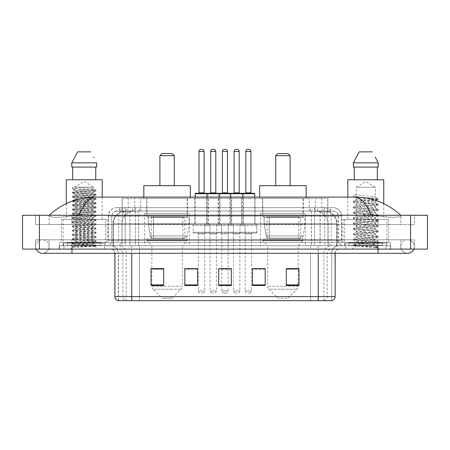 <?xml version="1.0" encoding="UTF-8"?>
<svg xmlns="http://www.w3.org/2000/svg" width="450" height="450" viewBox="0 0 450 450"><rect width="100%" height="100%" fill="white"/><g stroke="black" fill="none" stroke-linecap="round" stroke-linejoin="round"><path stroke-width="0.34" stroke-dasharray="2.25 1.69" d="M305.325 213.587L260.511 213.587L305.325 213.587L305.325 245.717L260.511 245.717L305.325 245.717M260.511 213.587L260.511 245.717M189.489 213.587L144.675 213.587L189.489 213.587L189.489 245.717L144.675 245.717L189.489 245.717M144.675 213.587L144.675 245.717M208.299 198.366L194.771 198.366L208.299 198.366L208.299 224.578L194.771 224.578L208.299 224.578M194.771 198.366L194.771 224.578M231.722 198.366L218.194 198.366L231.722 198.366L231.722 224.578L218.194 224.578L231.722 224.578M218.194 198.366L218.194 224.578M255.144 198.366L241.616 198.366L255.144 198.366L255.144 224.578L241.616 224.578L255.144 224.578M241.616 198.366L241.616 224.578M243.433 198.366L229.905 198.366L243.433 198.366L243.433 224.578L229.905 224.578L243.433 224.578M229.905 198.366L229.905 224.578M220.011 198.366L206.482 198.366L220.011 198.366L220.011 224.578L206.482 224.578L220.011 224.578M206.482 198.366L206.482 224.578M256.832 224.578L239.923 224.578L256.832 224.578L256.832 233.032L239.923 233.032L256.832 233.032M239.923 224.578L239.923 233.032M233.415 224.578L216.501 224.578L233.415 224.578L233.415 233.032L216.501 233.032L233.415 233.032M216.501 224.578L216.501 233.032M209.993 224.578L193.084 224.578L209.993 224.578L209.993 233.032L193.084 233.032L209.993 233.032M193.084 224.578L193.084 233.032M221.704 224.578L204.795 224.578L221.704 224.578L221.704 233.032L204.795 233.032L221.704 233.032M204.795 224.578L204.795 233.032M245.121 224.578L228.212 224.578L245.121 224.578L245.121 233.032L228.212 233.032L245.121 233.032M228.212 224.578L228.212 233.032M204.705 233.032L198.366 233.032L204.705 233.032L204.705 245.717L198.366 245.717L204.705 245.717M198.366 233.032L198.366 245.717M228.127 233.032L221.788 233.032L228.127 233.032L228.127 245.717L221.788 245.717L228.127 245.717M221.788 233.032L221.788 245.717M251.55 233.032L245.205 233.032L251.55 233.032L251.55 245.717L245.205 245.717L251.55 245.717M245.205 233.032L245.205 245.717M239.839 233.032L233.499 233.032L239.839 233.032L239.839 245.717L233.499 245.717L239.839 245.717M233.499 233.032L233.499 245.717M216.416 233.032L210.077 233.032L216.416 233.032L216.416 245.717L210.077 245.717L216.416 245.717M210.077 233.032L210.077 245.717M323.921 211.05L319.804 211.05L326.121 211.202C327.713 211.68 328.252 211.978 327.741 212.107L321.778 212.107L318.381 211.382L311.377 211.067L138.623 211.067L131.619 211.382L128.222 212.107L122.259 212.107L122.068 198.366L327.932 198.366L122.068 198.366M325.395 211.101A12.684 12.684 0 0 1 336.938 223.734L336.938 245.717L113.062 245.717L336.938 245.717M122.068 212.023L124.605 211.101L130.196 211.05L126.079 211.05M124.605 211.101A12.684 12.684 0 0 0 113.062 223.734L113.321 245.717M187.588 198.366L146.576 198.366L187.588 198.366L187.588 213.587L146.576 213.587L187.588 213.587M146.576 198.366L146.576 213.587M303.424 198.366L262.412 198.366L303.424 198.366L303.424 213.587L262.412 213.587L303.424 213.587M262.412 198.366L262.412 213.587M327.932 198.366L327.741 212.107L327.741 198.366M130.196 211.05L319.804 211.05M378.039 249.097L378.039 239.794L378.039 249.097L378.039 239.794L71.961 239.794L407.632 239.794A6.767 6.767 0 0 1 413.899 249.097A6.767 6.767 0 0 0 414.394 246.561A6.767 6.767 0 0 1 413.899 249.097A6.767 6.767 0 0 0 407.632 239.794A6.767 6.767 0 0 0 400.866 246.561A6.767 6.767 0 0 1 407.632 239.794L378.039 239.794L414.394 239.794L414.394 249.097L49.134 249.097L414.394 249.097L414.394 239.794L35.606 239.794L35.606 249.097L378.039 249.097L35.606 249.097L35.606 239.794L378.039 239.794L378.039 253.322L378.039 246.561L378.039 253.322L71.961 253.322L71.961 239.794L49.134 239.794L71.961 239.794L71.961 253.322L71.961 245.717L390.718 245.717L390.718 249.097L390.718 245.717L59.282 245.717L59.282 249.097L59.282 245.717L71.961 245.717L71.961 249.097L71.961 239.794L71.961 249.097M71.961 253.322L42.367 253.322A6.767 6.767 0 0 0 49.134 246.561A6.767 6.767 0 0 0 42.367 239.794A6.767 6.767 0 0 0 36.101 249.097A6.767 6.767 0 0 1 35.606 246.561A6.767 6.767 0 0 0 36.101 249.097M42.367 253.322A6.767 6.767 0 0 0 49.134 246.561A6.767 6.767 0 0 1 42.367 253.322A6.767 6.767 0 0 0 49.134 246.561A6.767 6.767 0 0 0 42.367 239.794A6.767 6.767 0 0 0 35.606 246.561M378.039 253.322L407.632 253.322A6.767 6.767 0 0 1 400.866 246.561A6.767 6.767 0 0 0 407.632 253.322A6.767 6.767 0 0 1 400.866 246.561M386.916 219.504L344.638 219.504L386.916 219.504L386.916 245.717L344.638 245.717L386.916 245.717M344.638 219.504L344.638 245.717M105.362 219.504L63.084 219.504L105.362 219.504L105.362 245.717L63.084 245.717L105.362 245.717M63.084 219.504L63.084 245.717M125.803 211.05L324.354 211.05L125.803 211.05A12.684 12.684 0 0 0 113.119 223.734L130.028 223.734L130.028 245.717L113.119 245.717L337.039 245.717L130.028 245.717M324.354 211.05A12.684 12.684 0 0 1 337.039 223.734L337.039 245.717M400.866 215.274C387.624 203.321 372.246 197.257 354.729 197.1L95.271 197.1C77.822 197.235 62.438 203.293 49.134 215.274L49.134 215.657C50.484 217.688 58.089 217.783 71.961 215.955L78.93 215.274L371.07 215.274L378.039 215.955C390.139 218.132 401.231 217.339 400.866 215.657L400.866 215.274L400.866 215.657C399.516 217.688 391.911 217.783 378.039 215.955L371.07 215.274L78.93 215.274L71.961 215.955C59.861 218.132 48.769 217.339 49.134 215.657L49.134 215.274M427.5 215.274L427.5 249.097L22.5 249.097L22.5 215.274L427.5 215.274M71.961 215.274L378.039 215.274L71.961 215.274L71.961 224.578L414.394 224.578L414.394 215.274L378.039 215.274L414.394 215.274L414.394 224.578L35.606 224.578L35.606 215.274L35.606 224.578L378.039 224.578L49.134 224.578L71.961 224.578L71.961 215.274M400.866 239.794L400.866 249.097L400.866 239.794M49.134 239.794L49.134 249.097L49.134 239.794M400.866 224.578L378.039 224.578L400.866 224.578L400.866 215.657L400.866 224.578M49.134 224.578L49.134 215.657L49.134 224.578M354.729 197.1C360.771 197.28 366.221 203.338 371.07 215.274M78.93 215.274C83.779 203.338 89.229 197.28 95.271 197.1M119.734 207.669L330.266 207.669L119.734 207.669L119.734 211.05L330.266 211.05L119.734 211.05M333.225 211.05L116.775 211.05L333.225 211.05A5.074 5.074 0 0 1 338.299 216.124L338.299 240.221L108.321 240.221A2.115 2.115 0 0 1 106.206 242.331L343.794 242.331L106.206 242.331M116.775 207.669L333.225 207.669L116.775 207.669A8.454 8.454 0 0 0 108.321 216.124L338.299 216.124L111.701 216.124L111.701 240.221A5.496 5.496 0 0 1 106.206 245.717L343.794 245.717L106.206 245.717M333.225 207.669A8.454 8.454 0 0 1 341.679 216.124L341.679 240.221L314.634 240.221L314.634 242.331M382.686 242.331L348.868 242.331L382.686 242.331L382.686 245.717L348.868 245.717L382.686 245.717L382.686 243.18L348.868 243.18L382.686 243.18M348.868 242.331L348.868 243.18M101.132 242.331L67.314 242.331L101.132 242.331L101.132 245.717L67.314 245.717L101.132 245.717L101.132 243.18L67.314 243.18L101.132 243.18M67.314 242.331L67.314 243.18M59.49 242.331L72.174 242.331L59.49 242.331L59.49 245.717L390.51 245.717L59.49 245.717L59.49 242.331M377.826 242.331L72.174 242.331L390.51 242.331L377.826 242.331L377.826 245.717L377.826 242.331M390.51 242.331L390.51 245.717L390.51 242.331M104.513 245.717L104.513 249.097L63.928 249.097L104.513 249.097L63.928 249.097L104.513 249.097L104.513 245.717L63.928 245.717L63.928 249.097L63.928 245.717L104.513 245.717M386.072 245.717L386.072 249.097L345.488 249.097L386.072 249.097L345.488 249.097L386.072 249.097L386.072 245.717L345.488 245.717L345.488 249.097L345.488 245.717L386.072 245.717M104.94 243.18L63.506 243.18L104.94 243.18L104.94 245.717L63.506 245.717L104.94 245.717M63.506 243.18L63.506 245.717M386.494 243.18L345.06 243.18L386.494 243.18L386.494 245.717L345.06 245.717L386.494 245.717M345.06 243.18L345.06 245.717M117.917 300.673L331.746 300.673L331.746 253.322A7.611 7.611 0 0 1 339.356 245.717L110.644 245.717L339.356 245.717M118.254 300.673L118.254 253.322L335.126 253.322A4.23 4.23 0 0 1 339.356 249.097L110.644 249.097L339.356 249.097M348.868 245.717L382.686 245.717L348.868 245.717M67.314 245.717L101.132 245.717L67.314 245.717M286.301 268.673L298.98 268.673L298.98 285.497L298.98 268.588L298.98 285.497L286.301 285.497L286.301 268.673L286.301 285.497L298.98 285.497L298.98 268.757L298.98 285.497L298.98 269.257L286.301 269.257L286.301 268.588L286.301 285.497L286.301 268.588L298.98 268.588L286.301 268.588L298.136 268.588L298.136 245.717L267.699 245.717L267.699 286.239A4.23 4.23 0 0 0 268.937 289.226L296.899 289.226L268.937 289.226L277.847 298.136L287.989 298.136L277.847 298.136M265.162 284.906L265.162 268.588L265.162 285.497L252.478 285.497L252.478 268.673L252.478 285.497L265.162 285.497L265.162 268.757L265.162 285.497L265.162 269.257L252.478 269.257L252.478 268.588L252.478 285.497L252.478 268.673L252.478 285.497L252.478 269.257L265.162 269.257L265.162 268.673L265.162 284.906L252.478 284.906L252.478 285.497L265.162 285.497L265.162 268.673L252.478 268.673L252.478 284.906M163.699 268.673L151.02 268.673L151.02 285.497L163.699 285.497L163.699 268.588L163.699 285.497L151.02 285.497L151.02 268.673L151.02 285.497L163.699 285.497L163.699 268.757L163.699 285.497L163.699 269.257L151.02 269.257L151.02 285.497L151.02 268.673L151.02 285.497L151.02 269.257L163.699 269.257L163.699 268.588L151.02 268.588L163.699 268.588L151.864 268.588L151.864 245.717L147.004 240.643L187.161 240.643L147.004 240.643L147.004 238.95L187.161 238.95L147.004 238.95M197.522 284.906L197.522 268.588L197.522 285.497L184.838 285.497L184.838 268.673L184.838 285.497L197.522 285.497L197.522 268.757L197.522 285.497L197.522 269.257L184.838 269.257L184.838 268.588L184.838 285.497L184.838 268.673L184.838 285.497L184.838 269.257L197.522 269.257L197.522 268.673L197.522 284.906L184.838 284.906L184.838 285.497L197.522 285.497L197.522 268.673L184.838 268.673L184.838 284.906M231.339 284.906L231.339 268.588L231.339 285.497L218.661 285.497L218.661 268.673L218.661 285.497L231.339 285.497L231.339 268.757L231.339 285.497L231.339 269.257L218.661 269.257L218.661 268.588L218.661 285.497L218.661 268.673L218.661 285.497L218.661 269.257L231.339 269.257L231.339 268.673L231.339 284.906L218.661 284.906L218.661 285.497L231.339 285.497L231.339 268.673L218.661 268.673L218.661 284.906M331.537 300.673L332.083 300.673M390.51 249.097L59.49 249.097L390.51 249.097L390.51 245.717L390.51 249.097M59.49 249.097L59.49 245.717L59.49 249.097M197.522 268.588L184.838 268.588L197.522 268.588M265.162 268.588L252.478 268.588L265.162 268.588M231.339 268.588L218.661 268.588L231.339 268.588M228.127 268.588L221.788 268.588L221.788 233.876L228.127 233.876L228.127 268.588M298.98 269.257L298.98 268.757L298.98 269.257L286.301 269.257L286.301 285.497L298.98 285.497L298.98 269.257M76.956 247.157L96.013 245.722L95.102 246.251L98.004 249.097L70.436 249.097L74.666 244.868C73.778 245.346 95.546 245.79 95.119 246.212C95.861 246.538 83.987 246.864 76.956 247.157L72.495 247.157C74.464 246.459 78.373 245.7 84.223 244.868L74.666 244.868C74.081 244.164 94.365 243.461 93.78 242.758C94.365 242.055 74.081 241.346 74.666 240.643C74.081 239.94 94.365 239.231 93.78 238.528C94.365 237.825 74.081 237.116 74.666 236.413C74.081 235.71 94.365 235.007 93.78 234.298C94.365 233.595 74.081 232.892 74.666 232.189C74.081 231.486 94.365 230.777 93.78 230.074C94.365 229.371 74.081 228.662 74.666 227.959C74.081 227.256 94.365 226.547 93.78 225.844C94.365 225.141 74.081 224.438 74.666 223.734C74.081 223.026 94.365 222.322 93.78 221.619C94.365 220.916 74.081 220.208 74.666 219.504C74.081 218.801 94.365 218.093 93.78 217.389C94.365 216.686 74.081 215.977 74.666 215.274C74.081 214.571 94.365 213.868 93.78 213.165C94.365 212.462 74.081 211.753 74.666 211.05C74.081 210.347 94.365 209.638 93.78 208.935C94.365 208.232 74.081 207.523 74.666 206.82C74.081 206.117 94.365 205.414 93.78 204.705C94.365 204.002 74.081 203.299 74.666 202.596C74.081 201.893 94.365 201.184 93.78 200.481C94.365 199.778 74.081 199.069 74.666 198.366C74.081 197.662 94.365 196.954 93.78 196.251C94.365 195.547 74.081 194.844 74.666 194.141C74.081 193.438 94.365 192.729 93.78 192.026C94.365 191.323 74.081 190.614 74.666 189.911L74.666 187.2L93.78 187.2L84.223 181.457L74.666 187.2L93.78 187.2L93.712 188.781L96.013 190.119L72.377 188.061L72.377 188.589L74.666 189.911L74.728 190.896L72.427 192.229L96.013 190.119M96.013 245.722L72.377 243.546L96.069 241.436L72.377 239.321L96.069 237.206L72.377 235.091L96.069 232.982L72.377 230.867L96.069 228.752L72.377 226.637L96.069 224.522L72.377 222.412L96.069 220.297L72.377 218.183L96.069 216.067L72.377 213.958L96.013 211.899L72.377 209.728L96.013 207.675L72.377 205.498L96.013 203.445L72.377 201.274L96.013 199.215L72.377 197.044L96.013 194.991L72.377 192.819L96.013 190.761L93.712 192.099L93.78 193.084L96.013 194.344L72.427 192.229M96.013 194.991L93.78 196.251L93.78 197.308C94.365 196.605 74.081 195.902 74.666 195.193C74.081 194.49 94.365 193.787 93.78 193.084C94.365 192.381 74.081 191.672 74.666 190.969C74.081 190.266 94.365 189.557 93.78 188.854C94.281 188.308 81.737 187.734 76.753 187.2L74.666 186.739L72.377 188.061M96.013 190.761L72.427 188.651L74.666 189.911M96.013 199.215L93.78 200.481L93.78 201.538C94.365 200.835 74.081 200.126 74.666 199.423C74.081 198.72 94.365 198.011 93.78 197.308L96.013 198.574L72.377 196.515L96.013 194.344M72.427 192.876L74.728 194.214L74.666 195.193L72.427 196.459M96.013 203.445L93.78 204.705L93.78 205.763C94.365 205.059 74.081 204.356 74.666 203.653C74.081 202.95 94.365 202.241 93.78 201.538L96.013 202.798L72.377 200.745L96.013 198.574M72.427 197.106L74.728 198.439L74.666 199.423L72.427 200.689M96.013 207.675L93.78 208.935L93.78 209.993C94.365 209.289 74.081 208.581 74.666 207.877C74.081 207.174 94.365 206.466 93.78 205.763L96.013 207.028L72.377 204.969L96.013 202.798M72.427 201.33L74.728 202.669L74.666 203.653L72.427 204.913M96.013 211.899L93.78 213.165L93.78 214.222C94.365 213.514 74.081 212.811 74.666 212.107C74.081 211.404 94.365 210.696 93.78 209.993L96.013 211.252L72.377 209.199L96.013 207.028M72.427 205.56L74.728 206.893L74.666 207.877L72.427 209.143M96.013 216.129L93.78 217.389L93.78 218.447C94.365 217.744 74.081 217.035 74.666 216.332C74.081 215.629 94.365 214.926 93.78 214.222L96.013 215.482L72.377 213.429L96.013 211.252M72.427 209.784L74.728 211.123L74.666 212.107L72.427 213.368M96.013 220.354L93.78 221.619L93.78 222.677C94.365 221.974 74.081 221.265 74.666 220.562C74.081 219.859 94.365 219.15 93.78 218.447L96.013 219.713L72.377 217.654L96.013 215.482M72.427 214.014L74.728 215.347L74.666 216.332L72.427 217.597M96.013 224.584L93.78 225.844L93.78 226.901C94.365 226.198 74.081 225.489 74.666 224.786C74.081 224.083 94.365 223.38 93.78 222.677L96.013 223.937L72.377 221.884L96.013 219.713M72.427 218.239L74.728 219.578L74.666 220.562L72.427 221.822M96.013 228.808L93.78 230.074L93.78 231.131C94.365 230.428 74.081 229.719 74.666 229.016C74.081 228.313 94.365 227.604 93.78 226.901L96.013 228.167L72.377 226.108L96.013 223.937M72.427 222.469L74.728 223.808L74.666 224.786L72.427 226.052M96.013 233.038L93.78 234.298L93.78 235.356C94.365 234.653 74.081 233.949 74.666 233.246C74.081 232.537 94.365 231.834 93.78 231.131L96.013 232.391L72.377 230.338L96.013 228.167M72.427 226.699L74.728 228.032L74.666 229.016L72.427 230.276M96.013 237.268L93.78 238.528L93.78 239.586C94.365 238.882 74.081 238.174 74.666 237.471C74.081 236.768 94.365 236.059 93.78 235.356L96.013 236.621L72.377 234.562L96.013 232.391M72.427 230.923L74.728 232.262L74.666 233.246L72.427 234.506M96.013 241.493L93.78 242.758L93.78 243.81C94.365 243.107 74.081 242.404 74.666 241.701C74.081 240.998 94.365 240.289 93.78 239.586L96.013 240.846L72.377 238.792L96.013 236.621M72.427 235.153L74.728 236.486L74.666 237.471L72.427 238.736M84.223 244.868C90.028 244.519 93.212 244.164 93.78 243.81L96.013 245.076L72.377 243.023L96.013 240.846M72.427 239.377L74.728 240.716L74.666 241.701L72.427 242.961M101.554 245.717L66.887 245.717L101.554 245.717A0.422 0.422 0 0 1 101.132 245.295L67.314 245.295L101.132 245.295L101.132 242.758A0.422 0.422 0 0 1 101.554 242.331L66.887 242.331L101.554 242.331M66.887 245.717A0.422 0.422 0 0 0 67.314 245.295L67.314 242.758A0.422 0.422 0 0 0 66.887 242.331M61.391 219.504L107.049 219.504L61.391 219.504L61.391 242.331L107.049 242.331L61.391 242.331M107.049 219.504L107.049 242.331M66.257 203.636L66.257 219.504L102.189 219.504L66.257 219.504M102.189 197.1L102.189 219.504M70.436 249.097L98.004 249.097M74.666 244.868L72.427 243.607M72.692 167.085L96.677 167.085L95.754 167.085L96.677 167.085L96.677 162.855L71.769 162.855L71.769 167.085L72.692 167.085L72.692 179.764L95.754 179.764L72.692 179.764M77.619 151.864L90.821 151.864M93.668 156.999L94.005 157.635M66.257 179.764L102.189 179.764M72.495 247.157L96.013 245.076M74.666 187.2L74.666 186.739M159.896 185.681L174.268 185.681L159.896 185.681M172.153 298.136L162.011 298.136L153.101 289.226L181.063 289.226L153.101 289.226A4.23 4.23 0 0 1 151.864 286.239L182.301 286.239A4.23 4.23 0 0 1 181.063 289.226L172.153 298.136L162.011 298.136M187.161 238.95L187.161 240.643L182.301 245.717L151.864 245.717L182.301 245.717L182.301 286.239L151.864 286.239L151.864 268.673M151.228 216.968L182.936 216.968L151.228 216.968L151.228 238.95L182.936 238.95L151.228 238.95M182.936 216.968L182.936 238.95M147.004 198.366L187.161 198.366L147.004 198.366L147.004 216.968L187.161 216.968L147.004 216.968M187.161 198.366L187.161 216.968M143.831 197.1L143.831 198.366L190.333 198.366L143.831 198.366M190.333 197.1L190.333 198.366M143.831 185.681L190.333 185.681M159.896 155.666L174.268 155.666M162.011 153.557L172.153 153.557M189.067 217.389L148.297 217.389L189.067 217.389L189.067 224.156L148.297 224.156L148.297 217.389L148.297 224.156L150.334 235.935C150.834 237.386 151.886 238.112 153.478 238.106L184.838 238.106L153.478 238.106L153.484 217.389L153.478 238.106C151.892 238.112 150.84 237.392 150.334 235.935L148.297 224.156L189.067 224.156L187.352 235.935L150.334 235.935L187.352 235.935C186.261 237.763 185.422 238.489 184.843 238.106L184.838 217.389L153.484 217.389L184.838 217.389M275.732 185.681L290.104 185.681L275.732 185.681M287.989 298.136L296.899 289.226A4.23 4.23 0 0 0 298.136 286.239L267.699 286.239L298.136 286.239L298.136 268.673M298.136 245.717L302.996 240.643L262.839 240.643L302.996 240.643L302.996 238.95L262.839 238.95L262.839 240.643L267.699 245.717L298.136 245.717M267.064 216.968L298.772 216.968L267.064 216.968L267.064 238.95L298.772 238.95L267.064 238.95M298.772 216.968L298.772 238.95M262.839 198.366L302.996 198.366L262.839 198.366L262.839 216.968L302.996 216.968L262.839 216.968M302.996 198.366L302.996 216.968M259.667 197.1L259.667 198.366L306.169 198.366L259.667 198.366M306.169 197.1L306.169 198.366M259.667 185.681L306.169 185.681M262.839 238.95L302.996 238.95M275.732 155.666L290.104 155.666M277.847 153.557L287.989 153.557M304.903 217.389L264.127 217.389L304.903 217.389L304.903 224.156L264.127 224.156L264.127 217.389L264.127 224.156L266.169 235.935C266.67 237.386 267.722 238.112 269.314 238.106L300.673 238.106L269.314 238.106L269.319 217.389L269.314 238.106C267.722 238.112 266.676 237.392 266.169 235.935L264.127 224.156L304.903 224.156L303.188 235.935L266.169 235.935L303.188 235.935C302.096 237.763 301.258 238.489 300.679 238.106L300.673 217.389L269.319 217.389L300.673 217.389M372.037 244.868C366.159 245.295 354.881 245.722 354.988 246.105C353.914 246.701 377.831 247.252 378.219 247.776L353.317 245.138L378.157 242.544L375.334 244.131L375.334 244.868L372.037 244.868L375.334 244.131C375.868 243.866 372.69 243.416 365.799 242.792C359.848 242.308 356.659 241.864 356.22 241.447C355.809 240.519 375.998 239.608 375.334 238.759C375.924 237.87 355.629 236.976 356.22 236.076L359.032 235.395L375.334 233.393C375.834 233.123 372.679 232.678 365.873 232.059C359.398 231.497 356.181 231.047 356.22 230.709C355.916 230.406 359.072 229.961 365.692 229.371C372.577 228.752 375.789 228.302 375.334 228.021C374.468 227.571 371.571 227.149 366.632 226.755C361.204 226.277 355.669 225.776 356.22 225.349C356.102 224.977 359.798 224.477 367.318 223.858C373.759 223.206 376.431 222.801 375.334 222.654C375.784 222.379 372.6 221.934 365.794 221.316C359.978 220.871 356.788 220.421 356.22 219.977C356.096 219.606 359.82 219.111 367.386 218.481C373.686 217.845 376.341 217.446 375.334 217.282C375.84 217.024 372.673 216.579 365.839 215.949C360.039 215.511 356.827 215.061 356.22 214.611C356.822 214.172 360.011 213.722 365.788 213.255C372.516 212.648 375.699 212.203 375.334 211.916C374.58 211.472 371.678 211.044 366.632 210.634C359.938 210.127 356.468 209.661 356.22 209.239C355.719 208.282 375.902 207.472 375.334 206.544C375.93 205.566 355.618 204.823 356.22 203.856L358.088 203.327L373.162 201.769L375.334 201.178L375.334 202.523C375.919 201.628 355.635 200.728 356.22 199.834C355.635 198.939 375.919 198.045 375.334 197.151C375.919 196.256 355.635 195.362 356.22 194.468L356.22 187.2L375.334 187.2L365.777 181.457L356.22 187.2L375.334 187.2L375.227 197.032L378.157 198.737L359.544 197.038L353.452 196.026L353.452 196.695L356.327 198.371L356.327 194.349L353.396 196.054M383.113 245.717L348.446 245.717L383.113 245.717A0.422 0.422 0 0 1 382.686 245.295L348.868 245.295L382.686 245.295L382.686 242.758A0.422 0.422 0 0 1 383.113 242.331L348.446 242.331L383.113 242.331M348.446 245.717A0.422 0.422 0 0 0 348.868 245.295L348.868 242.758A0.422 0.422 0 0 0 348.446 242.331M342.951 219.504L388.609 219.504L342.951 219.504L342.951 242.331L388.609 242.331L342.951 242.331M388.609 219.504L388.609 242.331M347.811 197.1L347.811 219.504L383.743 219.504L347.811 219.504M383.743 203.636L383.743 219.504M375.227 206.685L375.334 207.889C375.919 206.994 355.635 206.1 356.22 205.206C355.635 204.311 375.919 203.411 375.334 202.523L378.157 204.109L353.317 201.516L359.544 200.621L372.009 199.721L378.157 198.737M378.157 242.544L372.009 241.554L359.544 240.66L353.317 239.766L378.242 237.083L353.317 234.399L378.242 231.716L353.317 229.028L378.242 226.344L353.317 223.661L378.157 221.068L372.009 220.084L359.544 219.184L353.317 218.289L378.157 215.696L372.009 214.712L359.544 213.817L353.317 212.923L378.242 210.24L353.396 207.647L359.544 206.657L372.009 205.763L378.242 204.868L353.317 202.185L378.157 199.592L375.334 201.178C375.975 200.925 372.763 200.475 365.709 199.828C362.627 199.502 356.884 199.153 356.22 198.495L356.22 199.834L353.396 201.42M378.157 199.592L372.009 198.607L353.396 196.909L356.327 198.371M378.157 210.33L375.334 211.916L375.334 213.261C375.919 212.366 355.635 211.466 356.22 210.572C355.635 209.678 375.919 208.783 375.334 207.889L378.157 209.475L353.317 206.882L359.544 205.987L372.009 205.093L378.157 204.109M353.396 202.275L356.327 203.985L356.22 205.206L353.396 206.792M378.157 215.696L375.334 217.282L375.334 218.627C375.919 217.732 355.635 216.838 356.22 215.944C355.635 215.049 375.919 214.149 375.334 213.261L378.157 214.847L353.317 212.254L359.544 211.354L372.009 210.459L378.157 209.475M353.396 207.647L356.327 209.351L356.22 210.572L353.396 212.158M378.157 221.068L375.334 222.654L375.334 223.999C375.919 223.104 355.635 222.204 356.22 221.31C355.635 220.416 375.919 219.521 375.334 218.627L378.157 220.213L353.317 217.62L359.544 216.726L372.009 215.831L378.157 214.847M353.396 213.013L356.327 214.723L356.22 215.944L353.396 217.53M378.157 226.434L375.334 228.021L375.334 229.365C375.919 228.471 355.635 227.576 356.22 226.682C355.635 225.787 375.919 224.888 375.334 223.999L378.157 225.585L353.317 222.992L359.544 222.092L372.009 221.197L378.157 220.213M356.327 220.112L356.22 221.31L353.396 222.896M378.157 231.806L375.334 233.393L375.334 234.731C375.919 233.843 355.635 232.942 356.22 232.048C355.635 231.154 375.919 230.259 375.334 229.365L378.157 230.951L353.317 228.358L359.544 227.464L372.009 226.569L378.157 225.585M356.327 225.484L356.22 226.682L353.396 228.268M378.157 237.172L375.334 238.759L375.334 240.103C375.919 239.209 355.635 238.314 356.22 237.42C355.635 236.526 375.919 235.626 375.334 234.731L378.157 236.323L353.317 233.73L359.544 232.83L372.009 231.936L378.157 230.951M353.396 229.118L356.327 230.828L356.22 232.048L353.396 233.634M378.219 247.776L375.114 247.776C376.673 247.281 377.218 246.791 376.762 246.296L372.904 244.856C367.718 244.164 355.731 243.472 356.22 242.786C355.635 241.892 375.919 240.998 375.334 240.103L378.157 241.689L353.317 239.096L359.544 238.202L372.009 237.308L378.157 236.323M353.396 234.489L356.327 236.199L356.22 237.42L353.396 239.006M373.168 244.879L375.334 244.868L378.157 247.061L359.544 245.362L353.396 244.373L372.009 242.674L378.157 241.689M353.396 239.856L356.327 241.566L356.22 242.786L353.396 244.373M375.114 247.776L378.242 247.151L378.242 247.776L379.564 249.097L351.996 249.097L379.564 249.097M353.396 245.227L355.016 246.167L351.996 249.097M354.246 167.085L377.308 167.085L377.308 179.764L354.246 179.764L377.308 179.764L354.246 179.764L354.246 167.085L353.323 167.085L378.231 167.085L353.323 167.085L353.323 162.855L378.231 162.855M359.179 151.864L372.381 151.864M375.227 156.999L375.559 157.635M356.22 194.468L353.452 196.026M354.246 179.764L377.308 179.764M347.811 179.764L383.743 179.764M377.308 167.085L378.231 167.085M219.167 193.292L207.326 193.292M217.266 233.032L209.233 233.032L217.266 233.032A0.844 0.844 0 0 0 216.416 233.876L216.416 290.947A2.115 2.115 0 0 1 214.307 293.062L212.192 293.062L214.307 293.062M209.233 233.032A0.844 0.844 0 0 1 210.077 233.876L210.077 290.947A2.115 2.115 0 0 0 212.192 293.062M220.854 233.032L205.639 233.032L220.854 233.032A0.844 0.844 0 0 0 221.704 232.189L204.795 232.189L221.704 232.189L221.704 225.422A0.844 0.844 0 0 0 220.854 224.578L205.639 224.578L220.854 224.578M205.639 233.032A0.844 0.844 0 0 1 204.795 232.189L204.795 225.422A0.844 0.844 0 0 1 205.639 224.578M219.589 197.1L219.589 223.734A0.844 0.844 0 0 0 220.433 224.578L206.061 224.578L220.433 224.578M206.904 197.1L206.904 223.734A0.844 0.844 0 0 1 206.061 224.578M210.291 193.292L216.208 193.292M242.589 193.292L230.749 193.292M240.683 233.032L232.65 233.032L240.683 233.032A0.844 0.844 0 0 0 239.839 233.876L239.839 290.947A2.115 2.115 0 0 1 237.724 293.062L235.609 293.062L237.724 293.062M232.65 233.032A0.844 0.844 0 0 1 233.499 233.876L233.499 290.947A2.115 2.115 0 0 0 235.609 293.062M244.277 233.032L229.061 233.032L244.277 233.032A0.844 0.844 0 0 0 245.121 232.189L228.212 232.189L245.121 232.189L245.121 225.422A0.844 0.844 0 0 0 244.277 224.578L229.061 224.578L244.277 224.578M229.061 233.032A0.844 0.844 0 0 1 228.212 232.189L228.212 225.422A0.844 0.844 0 0 1 229.061 224.578M243.011 197.1L243.011 223.734A0.844 0.844 0 0 0 243.855 224.578L229.483 224.578L243.855 224.578M230.327 197.1L230.327 223.734A0.844 0.844 0 0 1 229.483 224.578M233.708 193.292L239.625 193.292M195.193 193.714L207.877 193.714A0.422 0.422 0 0 0 207.456 193.292L195.621 193.292M198.579 193.292L204.497 193.292L198.579 193.292M197.522 233.032L205.554 233.032L197.522 233.032A0.844 0.844 0 0 1 198.366 233.876L198.366 290.947A2.115 2.115 0 0 0 200.481 293.062L202.596 293.062L200.481 293.062M205.554 233.032A0.844 0.844 0 0 0 204.705 233.876L204.705 290.947A2.115 2.115 0 0 1 202.596 293.062M193.928 233.032L209.149 233.032L193.928 233.032A0.844 0.844 0 0 1 193.084 232.189L209.993 232.189L193.084 232.189L193.084 225.422A0.844 0.844 0 0 1 193.928 224.578L209.149 224.578L193.928 224.578M209.149 233.032A0.844 0.844 0 0 0 209.993 232.189L209.993 225.422A0.844 0.844 0 0 0 209.149 224.578M195.193 197.1L195.193 223.734A0.844 0.844 0 0 1 194.349 224.578L208.721 224.578L194.349 224.578M254.295 193.292L242.46 193.292A0.422 0.422 0 0 0 242.038 193.714L230.327 193.714L231.3 193.714L231.3 223.734L218.616 223.734L218.616 193.714L231.3 193.714A0.422 0.422 0 0 0 230.878 193.292L219.037 193.292A0.422 0.422 0 0 0 218.616 193.714L206.904 193.714L207.877 193.714L207.877 223.734A0.844 0.844 0 0 0 208.721 224.578M201.96 149.327L201.116 149.327M221.996 193.292L227.919 193.292L221.996 193.292M220.939 233.032A0.844 0.844 0 0 1 221.788 233.876L228.127 233.876A0.844 0.844 0 0 1 228.971 233.032L220.939 233.032L228.971 233.032M217.35 233.032L232.566 233.032L217.35 233.032A0.844 0.844 0 0 1 216.501 232.189L233.415 232.189L216.501 232.189L216.501 225.422A0.844 0.844 0 0 1 217.35 224.578L232.566 224.578L217.35 224.578M232.566 233.032A0.844 0.844 0 0 0 233.415 232.189L233.415 225.422A0.844 0.844 0 0 0 232.566 224.578M232.144 224.578A0.844 0.844 0 0 1 231.3 223.734L218.616 223.734A0.844 0.844 0 0 1 217.772 224.578L232.144 224.578L217.772 224.578M221.788 268.673L221.788 290.947A2.115 2.115 0 0 0 223.903 293.062L226.013 293.062L223.903 293.062M228.127 268.673L228.127 290.947A2.115 2.115 0 0 1 226.013 293.062M225.382 149.327L224.533 149.327M245.419 193.292L251.336 193.292L245.419 193.292M244.361 233.032L252.394 233.032L244.361 233.032A0.844 0.844 0 0 1 245.205 233.876L245.205 290.947A2.115 2.115 0 0 0 247.32 293.062L249.435 293.062L247.32 293.062M252.394 233.032A0.844 0.844 0 0 0 251.55 233.876L251.55 290.947A2.115 2.115 0 0 1 249.435 293.062M240.767 233.032L255.988 233.032L240.767 233.032A0.844 0.844 0 0 1 239.923 232.189L256.832 232.189L239.923 232.189L239.923 225.422A0.844 0.844 0 0 1 240.767 224.578L255.988 224.578L240.767 224.578M255.988 233.032A0.844 0.844 0 0 0 256.832 232.189L256.832 225.422A0.844 0.844 0 0 0 255.988 224.578M254.722 193.714L242.038 193.714L242.038 223.734A0.844 0.844 0 0 1 241.189 224.578L255.566 224.578L241.189 224.578M254.722 197.1L254.722 223.734A0.844 0.844 0 0 0 255.566 224.578M248.799 149.327L247.956 149.327M153.478 238.106L184.843 238.106L153.478 238.106M269.314 238.106L300.679 238.106L269.314 238.106M122.259 212.107L122.259 198.366M123.879 211.202A12.684 12.487 -90 0 0 113.321 223.734L336.938 223.734L320.029 223.734L320.029 245.717M336.679 245.717L336.679 223.734A12.684 12.487 90 0 0 326.121 211.202M129.971 211.05L129.971 223.734L113.062 223.734L113.062 245.717M311.377 211.067L311.377 245.717M318.381 211.382A12.684 12.487 90 0 1 328.033 223.734L328.033 245.717M138.623 211.067L138.623 245.717M131.619 211.382A12.684 12.487 -90 0 0 121.967 223.734L121.967 245.717M320.029 211.05L320.029 223.734L129.971 223.734L129.971 245.717M134.747 211.078L134.747 198.366M128.222 212.107L128.222 198.366M140.709 211.078L140.709 198.366M309.291 211.078L309.291 198.366M321.778 212.107L321.778 198.366M315.253 211.078L315.253 198.366M125.865 211.05A12.684 12.487 -90 0 0 113.377 223.734L113.119 245.717M320.124 211.05L320.124 223.734L337.039 223.734L336.78 245.717M130.028 211.05L130.028 223.734L320.124 223.734L320.124 245.717M410.591 215.274L410.591 249.097M39.409 215.274L39.409 249.097M378.039 224.578L378.039 215.274L378.039 224.578M71.961 224.578L71.961 215.955L71.961 224.578M324.293 211.05A12.684 12.487 -90 0 1 336.78 223.734L328.134 223.734L328.134 245.717M315.641 211.05A12.684 12.487 90 0 1 328.134 223.734L311.479 223.734L311.479 245.717M311.479 211.05L311.479 223.734L138.679 223.734L138.679 245.717M138.679 211.05L138.679 223.734L122.023 223.734L122.023 245.717M134.511 211.05A12.684 12.487 90 0 0 122.023 223.734L113.377 223.734L113.377 245.717M132.418 211.05L132.418 207.669M314.634 207.669L314.634 216.124L341.679 216.124L324.771 216.124L324.771 211.05M135.366 207.669L135.366 240.221L111.909 240.221A5.496 5.411 90 0 1 106.492 245.717M125.229 242.331L125.229 240.221L324.771 240.221L324.771 216.124L324.771 240.221L338.299 240.221C338.625 243.557 340.459 245.391 343.794 245.717M324.771 207.669L324.771 216.124L108.321 216.124L108.321 240.221L341.679 240.221C341.803 241.504 342.512 242.207 343.794 242.331M116.775 211.05L113.102 212.619L111.786 215.213L111.701 240.221L125.229 240.221L125.229 207.669M343.507 242.331A2.115 2.081 -90 0 1 341.426 240.221L341.426 216.124A8.454 8.325 90 0 0 333.096 207.669M72.174 242.331L72.174 245.717L72.174 242.331M127.041 207.669A8.454 8.325 -90 0 0 118.716 216.124L118.716 240.221A2.115 2.081 90 0 1 116.634 242.331M116.904 207.669A8.454 8.325 -90 0 0 108.574 216.124L108.574 240.221A2.115 2.081 90 0 1 106.492 242.331M322.959 207.669A8.454 8.325 90 0 1 331.284 216.124L331.284 240.221A2.115 2.081 -90 0 0 333.366 242.331M116.904 211.05A5.074 4.995 -90 0 0 111.909 216.124L314.634 216.124L314.634 240.221L135.366 240.221L135.366 242.331M324.771 242.331L324.771 245.717M135.366 211.05L135.366 245.717M127.041 211.05A5.074 4.995 -90 0 0 122.046 216.124L122.046 240.221A5.496 5.411 90 0 1 116.634 245.717M125.229 211.05L125.229 245.717M333.096 211.05A5.074 4.995 90 0 1 338.091 216.124L338.091 240.221A5.496 5.411 -90 0 0 343.507 245.717M322.959 211.05A5.074 4.995 90 0 1 327.954 216.124L327.954 240.221A5.496 5.411 -90 0 0 333.366 245.717M314.634 211.05L314.634 245.717M119.931 211.05L119.931 207.669M126.934 211.05L126.934 207.669M139.427 211.05L139.427 207.669M310.573 211.05L310.573 207.669M323.066 211.05L323.066 207.669M330.069 211.05L330.069 207.669M317.582 211.05L317.582 207.669M324.18 300.673A4.23 4.163 90 0 0 327.178 296.618L139.477 296.618L139.477 253.322L310.522 253.322L310.522 300.673L310.522 253.322L331.537 253.322A7.611 7.492 -90 0 1 339.036 245.717M131.782 300.673L131.782 253.322L118.254 253.322C117.804 248.704 115.267 246.167 110.644 245.717M318.218 249.097L318.218 253.322L114.874 253.322L139.477 253.322L139.477 249.097M335.126 253.322L131.782 253.322L131.782 249.097M139.477 245.717L139.477 300.673L139.477 296.618L114.874 296.618M118.125 300.673A4.23 4.163 -90 0 1 115.127 296.618L115.127 253.322A4.23 4.163 90 0 0 110.964 249.097M118.659 249.097A4.23 4.163 90 0 1 122.822 253.322L122.822 296.618A4.23 4.163 -90 0 0 125.82 300.673M331.875 300.673A4.23 4.163 90 0 0 334.873 296.618L327.178 296.618L327.178 253.322A4.23 4.163 -90 0 1 331.341 249.097M335.126 296.618L334.873 253.322A4.23 4.163 -90 0 1 339.036 249.097M377.826 249.097L377.826 245.717L377.826 249.097M72.174 249.097L72.174 245.717L72.174 249.097M310.522 245.717L310.522 249.097M323.848 300.673L323.848 253.322A7.611 7.492 -90 0 1 331.341 245.717M331.746 300.673L331.746 253.322L318.218 253.322L318.218 300.673M118.462 300.673L118.462 253.322A7.611 7.492 90 0 0 110.964 245.717M126.152 300.673L126.152 253.322A7.611 7.492 90 0 0 118.659 245.717M131.782 245.717L131.782 253.322M318.218 245.717L318.218 253.322M163.699 284.906L151.02 284.906M298.98 284.906L286.301 284.906M101.132 242.758L67.314 242.758L101.132 242.758M382.686 242.758L348.868 242.758L382.686 242.758M210.713 151.442L215.786 151.442M216.416 233.876L210.077 233.876L216.416 233.876M204.795 225.422L221.704 225.422L204.795 225.422M206.904 223.734L219.589 223.734L206.904 223.734M215.786 192.87L210.713 192.87M216.416 290.947L210.077 290.947L216.416 290.947M234.129 151.442L239.203 151.442M239.839 233.876L233.499 233.876L239.839 233.876M228.212 225.422L245.121 225.422L228.212 225.422M230.327 223.734L243.011 223.734L230.327 223.734M239.203 192.87L234.129 192.87M239.839 290.947L233.499 290.947L239.839 290.947M204.075 192.87L199.001 192.87M198.366 233.876L204.705 233.876L198.366 233.876M209.993 225.422L193.084 225.422L209.993 225.422M207.877 223.734L195.193 223.734L207.877 223.734M198.366 290.947L204.705 290.947L198.366 290.947M199.001 151.442L204.075 151.442M227.492 192.87L222.424 192.87M233.415 225.422L216.501 225.422L233.415 225.422M221.788 290.947L228.127 290.947L221.788 290.947M222.424 151.442L227.492 151.442M250.914 192.87L245.841 192.87M245.205 233.876L251.55 233.876L245.205 233.876M256.832 225.422L239.923 225.422L256.832 225.422M254.722 223.734L242.038 223.734L254.722 223.734M245.205 290.947L251.55 290.947L245.205 290.947M245.841 151.442L250.914 151.442M71.961 239.794L42.367 239.794L71.961 239.794M330.266 211.05L330.266 207.669M114.874 253.322C114.621 250.757 113.214 249.345 110.644 249.097M96.069 245.132L96.069 245.661M72.377 243.023L72.377 243.546M96.069 240.907L96.069 241.436M72.377 238.792L72.377 239.321M96.069 236.678L96.069 237.206M72.377 234.562L72.377 235.091M96.069 232.453L96.069 232.982M72.377 230.338L72.377 230.867M96.069 228.223L96.069 228.752M72.377 226.108L72.377 226.637M96.069 223.999L96.069 224.522M72.377 221.884L72.377 222.412M96.069 219.769L96.069 220.297M72.377 217.654L72.377 218.183M96.069 215.539L96.069 216.067M72.377 213.429L72.377 213.958M96.069 211.314L96.069 211.843M72.377 209.199L72.377 209.728M96.069 207.084L96.069 207.613M72.377 204.969L72.377 205.498M96.069 202.86L96.069 203.389M72.377 200.745L72.377 201.274M96.069 198.63L96.069 199.159M72.377 196.515L72.377 197.044M96.069 194.406L96.069 194.929M72.377 192.291L72.377 192.819M96.069 190.176L96.069 190.704M353.317 244.463L353.317 245.138M378.242 241.779L378.242 242.454M353.317 239.096L353.317 239.766M378.242 236.413L378.242 237.083M353.317 233.73L353.317 234.399M378.242 231.041L378.242 231.716M353.317 228.358L353.317 229.028M378.242 225.675L378.242 226.344M353.317 222.992L353.317 223.661M378.242 220.303L378.242 220.978M353.317 217.62L353.317 218.289M378.242 214.937L378.242 215.606M353.317 212.254L353.317 212.923M378.242 209.565L378.242 210.24M353.317 206.882L353.317 207.551M378.242 204.199L378.242 204.868M353.317 201.516L353.317 202.185M378.242 198.827L378.242 199.502M353.317 196.144L353.317 196.813M353.396 223.751L356.327 225.461M353.396 218.379L356.327 220.089M378.157 204.958L375.227 206.668"/><path stroke-width="0.67" d="M36.101 249.097A6.767 6.767 0 0 0 42.367 253.322A6.767 6.767 0 0 1 36.101 249.097A6.767 6.767 0 0 0 42.367 253.322L407.632 253.322A6.767 6.767 0 0 0 413.899 249.097A6.767 6.767 0 0 1 407.632 253.322A6.767 6.767 0 0 0 413.899 249.097A6.767 6.767 0 0 1 407.632 253.322M371.07 215.274C366.221 203.338 360.771 197.28 354.729 197.1L95.271 197.1C89.229 197.28 83.779 203.338 78.93 215.274M39.409 215.274L427.5 215.274L427.5 249.097L22.5 249.097L22.5 215.274L39.409 215.274L39.409 249.097M354.729 197.1C372.178 197.235 387.562 203.293 400.866 215.274L399.426 213.969M50.574 213.969L49.134 215.274C62.376 203.321 77.754 197.257 95.271 197.1M318.218 300.673L318.218 296.618L335.126 296.618C335.008 298.642 333.996 299.993 332.083 300.673L117.917 300.673A4.23 4.23 0 0 1 114.874 296.618L114.874 253.322M298.98 285.497L298.98 268.588L286.301 268.588L286.301 285.497L298.98 285.497M265.162 285.497L265.162 268.588L252.478 268.588L252.478 285.497L265.162 285.497M163.699 285.497L163.699 268.588L151.02 268.588L151.02 285.497L163.699 285.497M197.522 285.497L197.522 268.588L184.838 268.588L184.838 285.497L197.522 285.497M231.339 285.497L231.339 268.588L218.661 268.588L218.661 285.497L231.339 285.497M286.301 268.673L298.136 268.673M197.522 268.588L184.838 268.673L197.522 268.588M151.864 268.673L163.699 268.673M265.162 268.588L252.478 268.673L265.162 268.588M221.788 268.673L228.127 268.673M102.189 197.1L102.189 179.764L66.257 179.764L66.257 203.636M95.754 167.085L95.754 179.764L95.754 167.085M71.769 162.855L77.619 151.864L71.769 162.855L71.769 167.085L96.677 167.085L96.677 162.855L71.769 162.855M94.005 157.635L93.668 156.999M72.692 167.085L72.692 179.764M90.821 151.864L77.619 151.864M159.896 155.666L174.268 155.666L172.153 153.557L162.011 153.557L159.896 155.666L159.896 185.681M174.268 155.666L174.268 185.681M190.333 197.1L190.333 185.681L143.831 185.681L143.831 197.1M275.732 155.666L290.104 155.666L287.989 153.557L277.847 153.557L275.732 155.666L275.732 185.681M290.104 155.666L290.104 185.681M306.169 197.1L306.169 185.681L259.667 185.681L259.667 197.1M383.743 203.636L383.743 179.764L347.811 179.764L347.811 197.1M375.559 157.635L378.231 162.855L353.323 162.855L359.179 151.864L353.323 162.855L353.323 167.085L378.231 167.085L378.231 162.855L378.231 167.085M378.231 162.855L375.227 156.999M354.246 167.085L354.246 179.764M377.308 179.764L377.308 167.085M372.381 151.864L359.179 151.864M242.46 193.292L254.295 193.292A0.422 0.422 0 0 1 254.722 193.714L206.904 193.714A0.422 0.422 0 0 1 207.326 193.292L219.167 193.292A0.422 0.422 0 0 1 219.589 193.714L219.589 197.1M215.786 192.87A0.422 0.422 0 0 0 216.208 193.292L210.291 193.292A0.422 0.422 0 0 0 210.713 192.87L215.786 192.87L215.786 151.442A2.115 2.115 0 0 0 213.671 149.327L212.822 149.327L213.671 149.327M215.786 151.442L210.713 151.442A2.115 2.115 0 0 1 212.822 149.327M210.713 151.442L210.713 192.87M207.456 193.292L195.621 193.292A0.422 0.422 0 0 0 195.193 193.714L206.904 193.714L206.904 197.1M230.327 197.1L230.327 193.714A0.422 0.422 0 0 1 230.749 193.292L242.589 193.292A0.422 0.422 0 0 1 243.011 193.714L243.011 197.1M239.203 192.87A0.422 0.422 0 0 0 239.625 193.292L233.708 193.292A0.422 0.422 0 0 0 234.129 192.87L239.203 192.87L239.203 151.442A2.115 2.115 0 0 0 237.088 149.327L236.244 149.327L237.088 149.327M239.203 151.442L234.129 151.442A2.115 2.115 0 0 1 236.244 149.327M234.129 151.442L234.129 192.87M199.001 151.442A2.115 2.115 0 0 1 201.116 149.327L201.96 149.327A2.115 2.115 0 0 1 204.075 151.442L199.001 151.442L199.001 192.87A0.422 0.422 0 0 1 198.579 193.292M204.075 151.442L204.075 192.87A0.422 0.422 0 0 0 204.497 193.292M195.193 193.714L195.193 197.1M230.878 193.292L219.037 193.292M222.424 151.442A2.115 2.115 0 0 1 224.533 149.327L225.382 149.327A2.115 2.115 0 0 1 227.492 151.442L222.424 151.442L222.424 192.87A0.422 0.422 0 0 1 221.996 193.292M227.492 151.442L227.492 192.87A0.422 0.422 0 0 0 227.919 193.292M245.841 151.442A2.115 2.115 0 0 1 247.956 149.327L248.799 149.327A2.115 2.115 0 0 1 250.914 151.442L245.841 151.442L245.841 192.87A0.422 0.422 0 0 1 245.419 193.292M250.914 151.442L250.914 192.87A0.422 0.422 0 0 0 251.336 193.292M254.722 193.714L254.722 197.1M378.039 249.097L378.039 253.322M71.961 249.097L71.961 253.322M410.591 215.274L410.591 249.097M114.874 296.618L131.782 296.618L131.782 300.673M131.782 253.322L131.782 296.618L318.218 296.618L318.218 253.322M231.339 284.906L218.661 284.906M197.522 284.906L184.838 284.906M163.699 284.906L151.02 284.906M265.162 284.906L252.478 284.906M298.98 284.906L286.301 284.906M199.001 192.87L204.075 192.87M222.424 192.87L227.492 192.87M245.841 192.87L250.914 192.87M335.126 296.618L335.126 253.322"/></g></svg>
